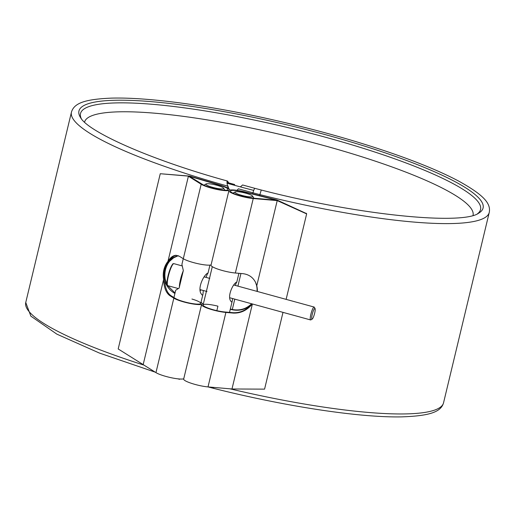 <?xml version="1.0" encoding="UTF-8"?>
<svg xmlns="http://www.w3.org/2000/svg" width="515" height="515" viewBox="0 0 515 515"><rect width="100%" height="100%" fill="white"/><g stroke="black" fill="none" stroke-linecap="round" stroke-linejoin="round"><path stroke-width="0.77" d="M182.136 275.506A10.97 2.028 105.3 0 0 180.302 283.147M179.4 286.907A11.427 2.111 -74.7 0 1 183.231 270.948M312.167 319.107A5.543 1.024 105.3 0 0 312.187 319.094A5.543 1.024 105.3 0 0 314.427 314.066A5.543 1.024 105.3 0 0 315.064 308.594A5.543 1.024 105.3 0 0 312.463 313.481A5.543 1.024 105.3 0 0 312.167 319.107M312.187 319.094L310.841 319.892A6.682 1.236 -74.7 0 1 310.822 319.905A6.682 1.236 -74.7 0 1 310.59 319.944A6.682 1.236 -74.7 0 1 311.163 313.172A6.682 1.236 -74.7 0 1 314.124 307.049A6.682 1.236 -74.7 0 1 314.317 307.223L315.064 308.594M206.09 183.939A9.141 1.545 13.5 0 0 206.058 183.958A9.141 1.545 13.5 0 0 214.395 187.814A9.141 1.545 13.5 0 0 223.574 188.162A9.141 1.545 13.5 0 0 215.193 184.834A9.141 1.545 13.5 0 0 206.09 183.939M173.948 297.548L175.712 290.209L179.117 288.091L183.327 270.562L181.911 264.395L183.276 258.71M200.309 290.647A8.002 1.481 105.3 0 0 200.908 289.842M204.442 276.948A8.002 1.481 105.3 0 0 204.436 276.6M205.981 277.366L207.725 273.143C203.457 275.1 197.013 288.966 201.423 294.117C202.125 295.359 202.64 295.365 202.968 294.129L203.316 290.499M228.666 188.599L227.913 185.928M227.469 183.346L227.656 182.561L228.338 183.224M477.424 213.828A205.697 34.73 13.5 0 0 478.976 203.071A205.697 34.73 13.5 0 0 288.638 127.778A205.697 34.73 13.5 0 0 84.866 108.453A205.697 34.73 13.5 0 0 81.364 118.746M228.242 188.323L227.141 184.067L226.999 181.473L227.546 181.093L228.705 182.876M236.952 190.331L238.4 188.818L252.974 192.816A4.114 0.76 -74.7 0 1 254.97 188.368L242.617 184.975L240.344 186.881M179.658 379.001L179.999 379.021M252.331 303.953C247.039 310.371 240.672 313.41 233.237 313.075L225.892 312.438A15.315 2.588 -166.5 0 1 209.798 309.013A15.315 2.588 -166.5 0 1 201.545 304.61A15.315 2.588 -166.5 0 1 203.367 303.863M201.545 304.61L183.668 379.085A15.315 2.588 13.5 0 0 191.915 383.488A15.315 2.588 13.5 0 0 208.015 386.913L231.982 388.986L252.395 303.972M228.892 190.705L211.015 265.18A15.315 2.588 13.5 0 0 219.261 269.59A15.315 2.588 13.5 0 0 235.361 273.008L242.7 273.645C248.764 274.334 253.097 277.347 255.71 282.69L256.766 285.767L277.212 200.605L276.594 200.193L252.253 198.088A13.712 2.318 -166.5 0 1 237.833 195.024A13.712 2.318 -166.5 0 1 230.45 191.078A13.712 2.318 -166.5 0 1 245.269 192.262L277.07 200.296L306.502 213.59L276.928 199.987L245.443 192.031A15.315 2.588 13.5 0 0 228.892 190.705A15.315 2.588 13.5 0 0 237.138 195.114A15.315 2.588 13.5 0 0 253.238 198.539L277.212 200.605L306.644 213.899L286.121 299.363M256.766 285.767A20.568 20.098 -24.5 0 1 257.346 291.464M231.982 388.986L264.575 389.134L282.999 312.373M216.847 310.654L217.922 306.168A13.712 2.318 13.5 0 0 203.103 304.983A13.712 2.318 13.5 0 0 210.487 308.929A13.712 2.318 13.5 0 0 224.907 311.993L233.07 312.702C240.17 313.049 246.35 310.242 251.603 304.275A20.568 20.098 155.5 0 0 251.99 303.863C246.389 309.425 239.617 311.35 231.673 309.644L230.276 309.29M255.575 282.394L256.534 285.123A20.568 20.098 -24.5 0 1 257.191 291.426A20.568 20.098 155.5 0 0 256.354 284.492L255.627 282.503M257.036 291.381A20.568 20.098 155.5 0 0 256.483 285.149L255.504 282.246M230.334 309.026L231.531 309.328C239.346 311.015 246.048 309.161 251.635 303.76M306.361 213.281L306.644 213.899M190.022 176.136L189.211 176.188L202.601 184.467A13.712 2.318 13.5 0 0 217.304 189.243A13.712 2.318 13.5 0 0 228.094 189.514A13.712 2.318 13.5 0 0 219.293 185.136L189.211 176.188L160.255 173.722L190.022 176.136L219.821 184.994A15.315 2.588 -166.5 0 1 229.645 189.887A15.315 2.588 -166.5 0 1 217.6 189.584A15.315 2.588 -166.5 0 1 201.178 184.248L188.4 176.233L167.954 261.388C170.291 257.584 172.905 255.556 175.802 255.311L179.381 256.27L183.301 258.723A15.315 2.588 13.5 0 0 197.747 263.648A15.315 2.588 13.5 0 0 211.079 264.903M201.011 302.299A15.315 2.588 -166.5 0 1 202.298 303.792A15.315 2.588 -166.5 0 1 190.254 303.49A15.315 2.588 -166.5 0 1 173.832 298.153L169.918 295.694C166.03 292.906 163.931 287.492 163.615 279.452L143.17 364.614L155.955 372.628A15.315 2.588 -166.5 0 0 170.401 377.547A15.315 2.588 -166.5 0 0 183.733 378.802M163.615 279.452A20.568 17.71 86.6 0 1 167.954 261.388M160.255 173.722L118.186 348.958L143.17 364.614M176.297 255.298C173.78 255.71 171.476 257.481 169.384 260.622A20.568 17.71 -93.4 0 0 164.633 280.411C165.115 287.949 167.208 293.029 170.903 295.636L175.255 298.365A13.712 2.318 13.5 0 0 189.958 303.148A13.712 2.318 13.5 0 0 200.747 303.419A13.712 2.318 13.5 0 0 191.947 299.035M174.926 293.486C169.59 290.396 166.107 285.819 164.491 279.748A20.568 17.71 86.6 0 1 168.972 261.092L173.066 257.687L177.933 255.582M178.229 255.691L173.516 257.88L169.577 261.298A20.568 17.71 -93.4 0 0 165.244 279.362L167.04 284.338M167.755 285.645L175.036 293.022M183.037 378.963A213.468 36.037 13.5 0 0 183.655 379.13M227.012 183.224A213.468 36.037 13.5 0 0 233.701 185.078A213.468 36.037 13.5 0 0 253.715 190.389M227.952 182.664A208.897 35.271 13.5 0 0 234.711 184.537M473.021 215.424A199.749 33.726 13.5 0 0 473.034 215.399A199.749 33.726 13.5 0 0 286.668 135.973A199.749 33.726 13.5 0 0 84.563 122.132A199.749 33.726 13.5 0 0 84.557 122.164M235.117 191.902A9.141 1.545 13.5 0 0 235.085 191.921A9.141 1.545 13.5 0 0 243.421 195.784A9.141 1.545 13.5 0 0 252.601 196.125A9.141 1.545 13.5 0 0 244.213 192.797A9.141 1.545 13.5 0 0 235.117 191.902M235.342 285.426L236.494 282.201C232.754 283.9 227.051 296.679 230.849 301.133C231.48 302.241 231.95 302.183 232.265 300.96L232.574 298.533M203.103 304.983L210.075 275.976M167.433 285.059A10.97 2.028 -74.7 0 1 168.399 274.508A10.97 2.028 -74.7 0 1 173.008 264.047M167.89 285.696C167.484 286.327 167.175 285.304 166.969 282.632C167.311 278.074 168.514 273.175 170.587 267.935C172.235 264.646 173.117 263.255 173.227 263.764L173.941 263.661A11.427 2.111 105.3 0 0 173.549 263.725A11.427 2.111 105.3 0 0 168.624 275.074A11.427 2.111 105.3 0 0 167.89 285.696L178.338 288.561M252.723 193.865L252.974 192.816A54.854 9.264 13.5 0 0 259.875 194.625L261.266 190.016C360.616 215.695 462.876 225.158 478.699 213.152A207.815 35.084 13.5 0 0 289.211 125.396A207.815 35.084 13.5 0 0 80.533 117.562C87.962 131.673 150.013 159.74 227.411 181.023M259.637 195.616L259.875 194.625A214.839 36.269 13.5 0 0 489.25 212.457C491.098 203.277 483.282 194.715 458.414 180.958C441.857 172.197 420.253 163.152 393.615 153.843C353.972 140.099 310.732 128.093 263.88 117.819C203.219 104.558 145.79 97.116 111.221 98.133C85.477 99.247 74.179 102.846 71.45 112.148A214.839 36.269 13.5 0 0 227.611 186.089M240.943 273.491L237.911 286.134M234.782 299.138L232.297 309.509M229.883 388.806A214.839 36.269 13.5 0 0 443.55 402.807L489.25 212.457M155.215 372.165L99.331 353.026L56.875 334.151L30.855 316.133L25.75 302.498A214.839 36.269 13.5 0 0 143.994 365.129M213.654 387.402L213.571 388.349L208.079 386.92M208.015 386.913L225.892 312.438M235.361 273.008L253.238 198.539M245.089 193.016L245.269 192.262M233.237 313.075L233.07 312.702M201.178 184.248L183.301 258.723M173.832 298.153L155.955 372.628M219.293 185.136L219.094 185.941M169.918 295.694L170.903 295.636M173.941 263.661L181.917 265.849M200.161 289.636L206.991 291.509M229.857 297.786L310.59 319.944M204.21 276.883L209.76 278.409M233.829 285.014L314.124 307.049M200.747 303.419L202.974 294.129M207.983 273.278L209.94 265.109M206.058 183.958L203.959 185.2M223.574 188.162L224.881 190.222M25.75 302.498L71.45 112.148M179.529 379.304L177.875 378.834M443.55 402.807C441.033 411.826 430.18 415.908 401.777 416.867C359.901 417.794 285.58 406.483 213.571 388.349M261.266 190.016L254.97 188.368M229.529 312.393L232.271 300.966M236.733 282.375L238.909 273.317M210.069 275.976L212.296 266.673M235.085 191.921L232.986 193.164M252.601 196.125L253.94 198.236"/></g></svg>
